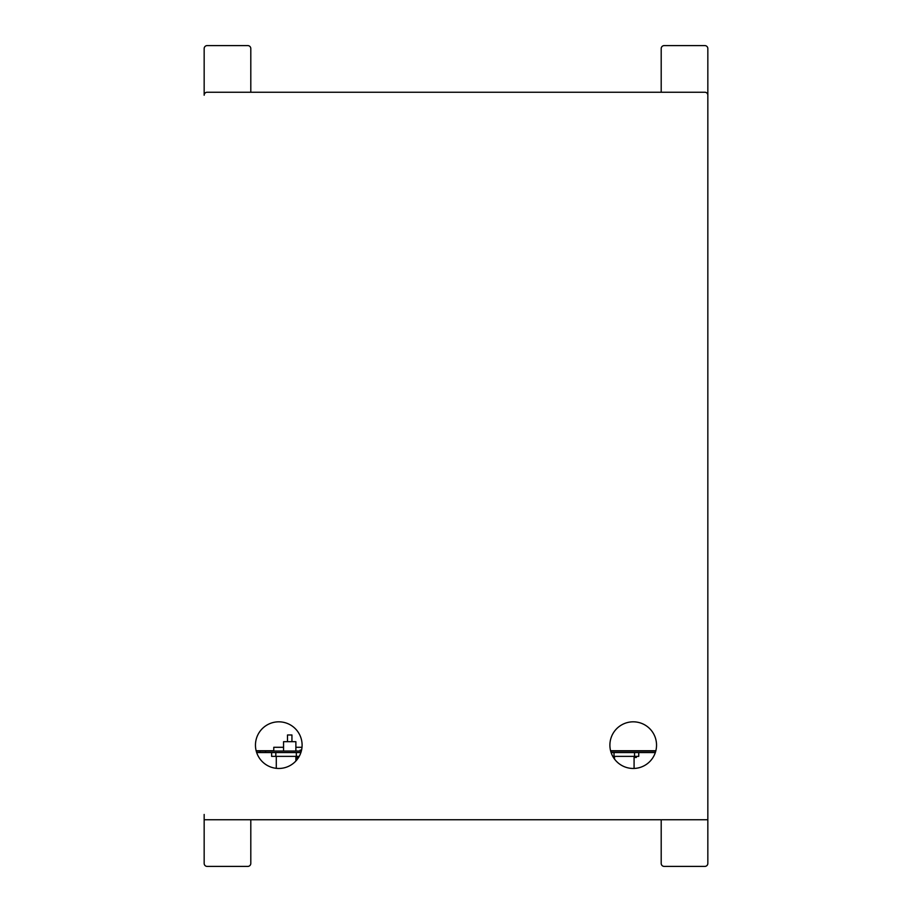 <?xml version="1.0" encoding="UTF-8"?>
<svg xmlns="http://www.w3.org/2000/svg" width="912" height="912" viewBox="0 0 912 912"><rect width="100%" height="100%" fill="white"/><g stroke="black" fill="none" stroke-linecap="round" stroke-linejoin="round"><path stroke-width="1.37" d="M614.027 752.56L614.027 756.379L638.742 756.379L638.742 752.56L611.108 752.56L655.329 752.56M300.538 753.529L300.538 752.56L271.628 752.56L271.628 756.379L299.216 756.379M300.892 752.56L256.671 752.56M301.336 751.066L256.226 751.066M655.774 751.066L610.664 751.066M614.027 756.379L612.784 756.379M259.966 752.56L259.966 751.066M300.094 751.066L300.094 750.131L301.564 750.131M655.785 751.021L610.652 751.021M277.031 751.021L283.564 751.021L283.564 741.695L295.876 741.695L295.876 751.021L283.564 751.021L300.094 751.021L256.215 751.021M266.407 751.021L261.55 751.021M263.978 751.021L265.472 751.021M278.616 751.021L273.771 751.021L273.771 747.293L283.564 747.293M618.518 751.021L614.585 751.021M636.234 751.021L632.301 751.021M287.497 741.695L287.497 734.981L291.943 734.981L291.943 741.695M298.156 758.111L295.876 758.111M301.997 747.293L295.876 747.293M614.494 757.462L614.449 756.379M636.371 756.379L636.371 757.462L634.079 757.462M302.1 745.15A23.313 23.313 0 0 0 267.125 724.949A23.313 23.313 0 0 0 267.125 765.339A23.313 23.313 0 0 0 302.1 745.15M656.537 745.15A23.313 23.313 0 0 0 621.562 724.949A23.313 23.313 0 0 0 621.562 765.339A23.313 23.313 0 0 0 656.537 745.15M661.2 92.237L661.2 48.587A2.987 2.987 0 0 1 664.187 45.6L704.851 45.6A2.987 2.987 0 0 1 707.837 48.587L707.837 863.413A2.987 2.987 0 0 1 704.851 866.4L664.187 866.4A2.987 2.987 0 0 1 661.2 863.413L661.2 819.763M704.851 92.237L207.149 92.237L704.851 92.237A2.987 2.987 0 0 1 707.837 95.224L707.837 814.45M250.8 819.763L250.8 863.413A2.987 2.987 0 0 1 247.813 866.4L207.149 866.4A2.987 2.987 0 0 1 204.163 863.413L204.163 814.45M250.8 92.237L250.8 48.587A2.987 2.987 0 0 0 247.813 45.6L207.149 45.6A2.987 2.987 0 0 0 204.163 48.587L204.163 95.224A2.987 2.987 0 0 1 207.149 92.237M707.837 819.763L204.163 819.763M655.853 750.747L610.584 750.747M273.771 750.747L256.147 750.747M634.547 752.56L634.547 756.379M265.563 752.56L265.563 751.066M275.823 752.56L275.823 756.379M296.343 752.56L296.343 756.379M295.876 757.177L298.748 757.177M614.494 756.379L614.494 759.046M634.079 756.379L634.079 768.451M276.29 756.379L276.29 768.326M295.876 756.379L295.876 761.007"/></g></svg>
